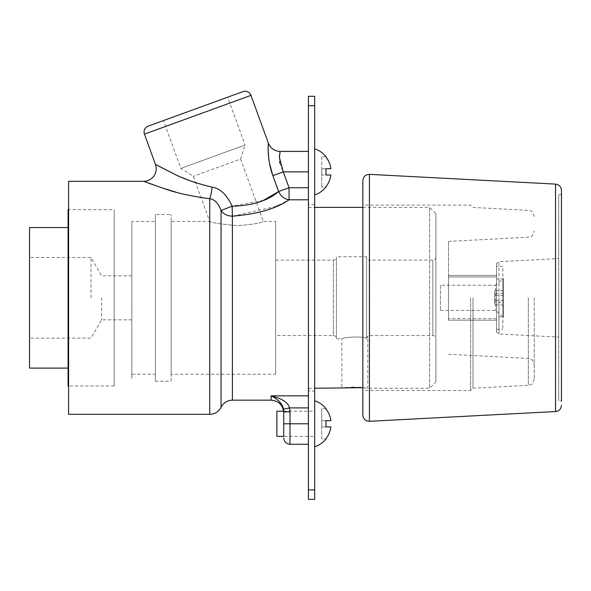 <?xml version="1.0" encoding="UTF-8"?>
<svg xmlns="http://www.w3.org/2000/svg" width="591" height="591" viewBox="0 0 591 591"><rect width="100%" height="100%" fill="white"/><g stroke="black" fill="none" stroke-linecap="round" stroke-linejoin="round"><path stroke-width="0.44" stroke-dasharray="2.96 2.22" d="M68.6 181.311L68.6 414.335M68.6 209.657L68.6 385.997L68.6 209.657L114.196 209.657L114.196 297.827L114.196 209.657M221.056 407.251L221.056 210.507C218.219 203.097 214.444 199.174 209.731 198.731L187.783 195.096M187.022 194.927L175.32 191.957M162.939 188.204L150.964 184.067M148.792 183.269L143.62 181.311M263.446 200.356L232.152 206.193L221.056 210.507A12.596 10.054 0 0 0 232.389 216.158L232.152 206.193C226.708 194.572 220.015 188.234 212.08 187.162L195.621 182.7M227.661 97.205L163.463 120.571L227.661 97.205L245.066 145.024L180.868 168.391L163.463 120.571M268.166 147.418L269.43 163.079M308.421 199.81L308.421 395.837L308.421 199.81L289.051 199.81A12.596 11.007 -122.7 0 1 278.649 191.536L278.472 191.661M189.748 180.602L187.635 179.782M182.804 177.825L172.144 173.023M156.098 164.763L155.455 164.409M209.731 414.335L209.731 198.731A12.596 2.246 -83.6 0 0 212.08 187.162M289.051 198.303L289.051 199.81L279.004 205.07M276.049 206.422L232.389 216.158L232.389 400.166M308.421 395.837L308.421 423.784L308.421 395.837L271.136 395.837C282.07 398.578 288.216 402.597 289.568 407.901L289.9 410.065M308.421 423.784L308.421 444.255L308.421 423.784C308.421 408.898 308.421 408.898 308.421 423.784C308.421 438.67 308.421 438.67 308.421 423.784L289.982 423.784L289.982 444.255M308.421 388.265L308.421 207.389L308.421 388.265L314.671 388.265M308.421 171.87C308.421 156.984 308.421 156.984 308.421 171.87C308.421 186.756 308.421 186.756 308.421 171.87L283.274 171.87L272.872 175.653L277.216 187.583M308.421 207.389L314.671 207.389M362.837 207.389L429.598 207.389L429.598 388.265L429.598 207.389L435.892 213.683L435.892 381.971L429.598 388.265L367.772 388.265L361.308 387.57M358.176 387.393L354.829 387.334M351.475 387.393L348.343 387.57M345.669 387.799L341.879 388.265L341.879 338.887C342.13 337.284 364.351 335.814 366.619 338.54L366.619 256.767L366.619 338.54C363.908 335.725 342.019 337.365 341.879 338.887L336.39 338.887L336.39 256.767L366.619 256.767M435.892 338.562L435.892 257.092L435.892 338.562A3.021 3.021 180 0 0 432.871 335.54L369.641 335.54A3.021 3.021 180 0 0 367.772 336.183L366.619 338.207L366.619 257.092L366.619 338.54L367.772 336.183L367.772 388.265L362.837 387.689M336.39 338.887L336.39 256.767M435.892 381.971L435.892 213.683M435.892 257.092A3.021 3.021 0 0 1 432.871 260.114L369.641 260.114L369.641 335.54L369.641 260.114A3.021 3.021 -0 0 1 366.619 257.092M336.39 257.092L336.39 338.562L336.39 257.092A3.021 3.021 -0 0 1 333.361 260.114L333.361 335.54A3.021 3.021 180 0 1 336.39 338.562M275.672 260.114L333.361 260.114L333.361 335.54L275.672 335.54L275.672 260.114L275.672 335.54M275.672 374.236L275.672 221.418L275.672 374.236L171.131 374.236L171.131 221.418L209.716 221.418L193.294 176.303L180.868 168.391L245.066 145.024L240.64 159.075L193.294 176.303L240.64 159.075L263.327 221.418C262.02 222.896 253.465 224.314 237.656 225.688C220.842 224.159 211.526 222.733 209.716 221.418C211.482 222.704 220.687 224.129 237.338 225.688C253.258 224.358 261.924 222.94 263.327 221.418L275.672 221.418M171.131 374.236L171.131 221.418M171.131 381.21L171.131 214.444L171.131 381.21L155.389 381.21L155.389 214.444L171.131 214.444M155.389 381.21L155.389 214.444M155.389 374.236L155.389 221.418L155.389 374.236L131.83 374.236L131.83 221.418L155.389 221.418M131.83 221.418L131.83 374.236M271.136 400.166L271.136 395.837C278.45 399.538 282.55 403.993 283.458 409.201L289.568 407.901L308.421 407.901M283.739 412.71L283.739 423.784C283.739 438.67 283.739 438.67 283.739 423.784L283.739 436.38L314.671 436.38L314.671 400.735L314.671 436.38M283.687 410.745L283.739 411.883L289.982 411.883L289.982 423.784L283.739 423.784M289.974 411.188L289.982 411.883M280.178 151.399L279.831 153.091M279.41 156.659L279.565 161.358M279.831 163.005L289.051 187.746L278.649 191.536M91.021 297.827L91.021 257.521L91.021 297.827M29.55 368.112L29.55 227.542M68.091 385.997L68.091 209.657M114.196 297.827L114.196 385.997L114.196 297.827M101.578 297.827L101.578 319.842L101.578 297.827M131.83 297.827L131.83 378.72L131.83 297.827M362.837 415.067L362.837 180.587M362.837 297.827L362.837 390.533L362.837 297.827M470.658 297.827L470.658 390.533L470.658 297.827M472.977 297.827L472.977 388.213L472.977 297.827M534.242 297.827L534.242 379.075L534.242 297.827M448.488 297.827L448.488 241.394L448.488 297.827M448.488 276.965L448.488 318.682L448.488 275.458L448.488 276.965L496.558 276.965L496.558 320.196L448.488 320.196L448.488 318.682L448.488 320.196L496.558 320.196L496.558 275.458L448.488 275.458L496.558 275.458L496.558 276.965L448.488 276.965M496.558 264.192L496.558 331.462L496.558 264.192C495.886 264.088 496.684 263.246 498.944 261.68L498.944 297.827L498.944 261.68L558.731 258.548L558.731 297.827L558.731 258.548M558.731 297.827L558.731 337.106L558.731 297.827M558.731 194.542L558.731 401.112L558.731 194.542L561.45 194.542L561.45 401.112L558.731 401.112M561.45 297.827L561.45 190.339M496.558 266.334L496.558 329.32L496.558 266.334L502.852 266.334L502.852 329.32L502.852 266.334M496.558 316.724L496.558 278.93L496.558 316.724L502.852 316.724L502.852 278.93L496.558 278.93M496.558 329.32L502.852 329.32M502.852 316.724L502.852 278.93M503.436 278.693L503.436 317.227L503.436 278.693M503.436 302.452L503.436 290.654L503.436 302.452L494.667 302.452L494.667 305L494.667 290.654L494.667 302.452M440.458 285.231L440.458 310.423L440.458 285.231L495.605 285.231L495.605 310.423L495.605 285.231L503.436 278.427M503.436 305L494.667 305M503.436 295.286L494.667 295.286M503.436 290.654L494.667 290.654M503.436 293.195L494.667 293.195M503.436 300.368L494.667 300.368M314.671 105.737L314.671 96.289L308.421 96.289L308.421 499.358L314.671 499.358L314.671 105.737L308.421 105.737M314.671 438.396L314.671 409.171L314.671 438.396M314.671 186.475L314.671 157.258L314.671 186.475M314.671 391.035L314.671 204.619L314.671 391.035L308.421 391.035L308.421 204.619L308.421 391.035M314.671 204.619L308.421 204.619M308.421 409.171L308.421 438.396L308.421 409.171M308.421 157.258L308.421 186.475L308.421 157.258M325.767 156.755L321.726 156.755L325.767 156.755A24.091 24.091 0 0 1 330.894 168.745L321.726 168.745L321.726 174.995L330.894 174.995A24.091 24.091 0 0 1 325.767 186.985L321.726 186.985L325.767 186.985M326.025 171.87A19.015 19.015 0 0 0 325.767 168.745L330.894 168.745L321.726 168.745L321.726 186.985L321.726 174.995L325.767 174.995A19.015 19.015 0 0 0 326.025 171.87M314.671 171.87L314.671 148.814L314.671 171.87M321.726 156.755L321.726 168.745L321.726 156.755M325.767 408.669L321.726 408.669L325.767 408.669A24.091 24.091 0 0 1 330.894 420.659L321.726 420.659L321.726 438.899L325.767 438.899L321.726 438.899L321.726 426.909L330.894 426.909A24.091 24.091 0 0 1 325.767 438.899M326.025 423.784A19.015 19.015 0 0 0 325.767 420.659L321.726 420.659L321.726 426.909L325.767 426.909A19.015 19.015 0 0 0 326.025 423.784M325.767 426.909L330.894 426.909L325.767 426.909M321.726 408.669L321.726 420.659L330.894 420.659L321.726 420.659L321.726 408.669M276.884 436.38L276.884 411.188M250.961 95.373L144.44 134.142M432.871 335.54L432.871 260.114L432.871 335.54M308.421 187.746L289.051 187.746M528.324 297.827L528.324 385.317L528.324 297.827M496.558 318.682L448.488 318.682L496.558 318.682M498.944 297.827L498.944 333.974L498.944 297.827M555.533 411.55L555.533 184.104M369.412 421.302L369.412 174.352M308.421 489.917L314.671 489.917M131.83 275.812L101.578 275.812L91.021 257.521L29.55 257.521M131.83 319.842L101.578 319.842L91.021 338.133L29.55 338.133M114.196 385.997L68.6 385.997M534.242 216.579C531.508 208.328 530.157 211.593 528.324 210.337L472.977 207.441L470.658 205.121L362.837 205.121M534.242 379.075C531.508 387.327 530.157 384.061 528.324 385.317L472.977 388.213L470.658 390.533L362.837 390.533M448.488 354.253L528.324 358.442C530.157 359.697 531.508 356.432 534.242 364.677M448.488 241.394L528.324 237.213C530.157 235.957 531.508 239.222 534.242 230.978M496.558 331.462L496.558 297.827L496.558 331.462C495.886 331.566 496.684 332.408 498.944 333.974L558.731 337.106M440.458 310.423L495.605 310.423L503.436 317.227M283.636 411.188L314.671 411.188"/><path stroke-width="0.89" d="M221.056 407.251L221.056 210.507L232.152 206.193L232.389 216.158C227.262 215.996 223.487 214.112 221.056 210.507C218.219 203.097 214.444 199.174 209.731 198.731C190.989 196.205 175.822 192.836 164.232 188.618L143.62 181.311L68.6 181.311L68.6 414.335L209.731 414.335C214.858 414.136 218.633 411.772 221.056 407.251C223.487 402.73 227.262 400.366 232.389 400.166L232.389 216.158C257.137 214.215 276.027 208.763 289.051 199.81A12.596 11.007 57.3 0 1 278.649 191.536L272.872 175.653C266.401 158.432 268.506 142.136 268.344 143.111L268.166 147.418M187.783 195.096L187.022 194.927M175.32 191.957L162.939 188.204M150.964 184.067L148.792 183.269M148.171 126.134L242.96 91.642L148.171 126.134A6.25 6.25 0 0 0 144.44 134.142L155.455 164.409L173.229 173.54C183.24 178.792 196.182 183.328 212.08 187.162C220.015 188.234 226.708 194.579 232.152 206.193C252.268 205.705 267.767 200.822 278.649 191.536L289.051 187.746L308.421 187.746M242.96 91.642A6.25 6.25 0 0 1 250.961 95.373L268.344 143.111A12.596 12.596 41.2 0 0 280.178 151.399L308.421 151.399M269.43 163.079L272.872 175.653L283.274 171.87L279.38 157.332L280.178 151.399M278.472 191.661L263.446 200.356M195.621 182.7L189.748 180.602M187.635 179.782L182.804 177.825M172.144 173.023L156.098 164.763M279.004 205.07L276.049 206.422M314.671 388.265L362.837 387.689M314.671 207.389L362.837 207.389M361.308 387.57L358.176 387.393M354.829 387.334L351.475 387.393M348.343 387.57L345.669 387.799M283.525 409.533L283.687 410.745M283.739 412.71L283.458 409.201C282.55 403.993 278.45 399.538 271.136 395.837L308.421 395.837M283.636 411.188L276.884 411.188L276.884 436.38L283.739 436.38L283.739 411.883L289.982 411.883L289.568 407.901C288.216 402.597 282.07 398.578 271.136 395.837L271.136 400.166L232.389 400.166M283.458 409.201L289.568 407.901L308.421 407.901M289.9 410.065L289.974 411.188M279.831 153.091L279.41 156.659M279.565 161.358L279.831 163.005M209.731 414.335L209.731 198.731A12.596 2.246 96.4 0 0 212.08 187.162M68.091 368.112L29.55 368.112L29.55 227.542L68.091 227.542M68.6 385.997L68.091 385.997L68.091 209.657L68.6 209.657M362.837 297.827L362.837 415.067C363.258 419.012 365.445 421.095 369.412 421.302L369.412 174.352C365.445 174.559 363.258 176.643 362.837 180.587L362.837 297.827M561.45 194.542L561.45 401.112M561.45 405.315C561.125 408.957 559.152 411.033 555.533 411.55L555.533 184.104C559.152 184.621 561.125 186.697 561.45 190.339L561.45 297.827M314.671 489.917L314.671 499.358L308.421 499.358L308.421 96.289L314.671 96.289L314.671 489.917L308.421 489.917M325.767 186.985L325.767 186.985A24.091 24.091 0 0 0 330.894 174.995L325.767 174.995A19.015 19.015 0 0 0 325.767 168.745L330.894 168.745A24.091 24.091 0 0 0 325.767 156.755L325.767 156.755M325.767 438.899L325.767 438.899A24.091 24.091 0 0 0 330.894 426.909L325.767 426.909A19.015 19.015 0 0 0 325.767 420.659L330.894 420.659A24.091 24.091 0 0 0 325.767 408.669L325.767 408.669M144.44 134.142L250.961 95.373M277.216 187.583L278.649 191.536M143.62 181.311A12.596 12.596 -61.4 0 0 155.455 164.409M308.421 171.87L283.274 171.87L289.051 187.746L289.051 199.81L308.421 199.81M283.739 423.784L289.982 423.784L289.982 411.883M308.421 423.784L289.982 423.784L289.982 444.255L308.421 444.255M289.051 187.746L289.051 195.266M289.051 195.333L289.051 198.303M308.421 105.737L314.671 105.737M283.724 412.2C282.727 404.85 278.531 400.838 271.136 400.166M289.982 444.255C286.192 443.878 284.108 441.802 283.739 438.005M555.533 184.104L369.412 174.352M555.533 411.55L369.412 421.302M326.025 156.755A24.29 24.29 0 0 0 314.671 148.814M314.671 194.919A24.29 24.29 0 0 0 326.025 186.985M326.025 408.669A24.29 24.29 0 0 0 314.671 400.735M314.671 446.833A24.29 24.29 0 0 0 326.025 438.899"/></g></svg>
